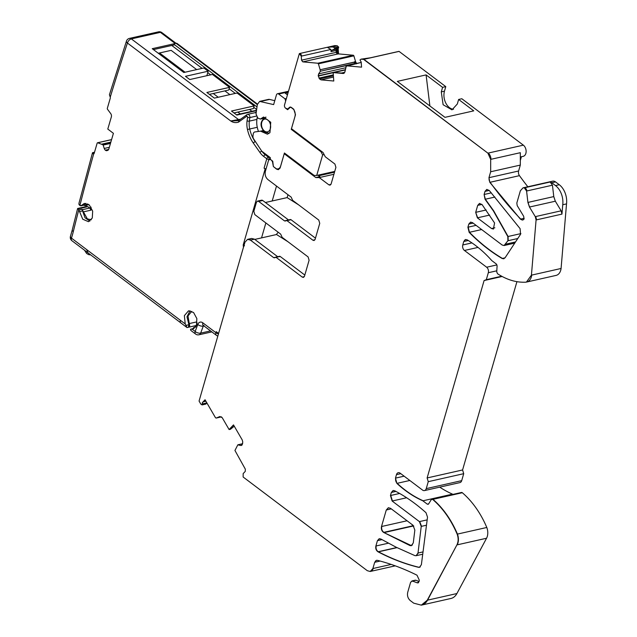 <?xml version="1.0" encoding="UTF-8"?>
<svg xmlns="http://www.w3.org/2000/svg" width="637" height="637" viewBox="0 0 637 637"><rect width="100%" height="100%" fill="white"/><g stroke="black" fill="none" stroke-linecap="round" stroke-linejoin="round"><path stroke-width="0.96" d="M158.294 53.253L159.537 52.975L185.056 72.22L159.537 52.975L171.162 50.355L196.682 69.608M240.316 113.919L237.872 112.072L240.316 113.919M218.228 97.246L213.26 93.504L218.228 97.246M276.506 186.06L272.206 200.966L276.506 186.06M265.86 222.942L261.544 237.896L265.86 222.942M187.007 327.561L185.232 323.962L184.364 315.641L188.544 310.816L193.56 312.504L196.849 318.556L196.475 325.435L192.669 329.106L190.813 329.154L193.361 328.636M218.587 333.446L216.222 331.662L215.919 332.705A4.077 2.317 127 0 0 216.373 335.301A4.077 4.077 0 0 0 217.846 336.01M265.135 168.964L266.123 168.741A1.632 0.748 -163.9 0 1 264.068 168.16L265.135 168.964L243.199 244.966L243.461 247.244M239.01 120.425L238.493 122.145C235.698 123.013 233.118 122.623 230.745 120.982L240.643 119.167M173.415 43.921L176.075 43.324L161.846 32.575A4.077 2.317 127 0 0 160.397 32.344L131.333 38.897A4.077 2.317 127 0 0 127.424 43.029A4.077 1.967 -161.7 0 1 126.46 41.094L109.421 94.754L110.241 97.15A1.632 1.115 77.3 0 1 110.249 98.297L107.327 108.322A0.812 0.557 77.3 0 0 107.502 109.261L110.727 113.609A2.851 1.951 77.3 0 1 111.348 116.905L107.796 129.072L113.41 133.332L108.831 149.026A2.851 1.951 77.3 0 1 107.78 150.332L107.08 150.603A2.851 1.951 77.3 0 1 106.889 150.666A2.851 1.951 77.3 0 1 105.551 150.316L108.569 149.631M94.523 152.203L92.516 152.705L92.891 153.724L93.687 153.899A1.632 1.115 77.3 0 0 94.236 153.175L97.158 143.158A0.812 0.557 77.3 0 1 97.724 142.776L103.067 144.822L104.245 148.453A2.851 1.951 77.3 0 0 105.36 150.173L105.551 150.316M92.508 152.705L78.94 203.37L79.036 204.652L80.174 205.671L81.417 205.48L84.363 203.402L89.379 205.082L92.668 211.142L92.293 218.021L88.487 221.692L82.73 219.224L78.789 209.716A4.077 1.784 -165.7 0 1 77.945 208.912L87.874 206.675L86.791 206.42L77.634 208.482L72.268 229.941A4.077 1.76 13.8 0 0 73.319 231.565A2441.382 1665.97 77.3 0 1 78.789 209.716M80.174 205.671L84.323 204.827L85.876 203.322M244.489 245.778L243.883 244.815L243.199 244.966M196.029 326.375L195.193 325.746M71.893 240.706A4.077 2.317 -53 0 1 71.44 238.111A4.077 1.967 18.2 0 1 70.476 236.176A4.077 4.077 0 0 0 71.893 240.706L88.025 252.881L86.672 249.6L71.44 238.111A85.589 58.405 77.3 0 0 73.319 231.565M78.439 209.31L77.945 208.912M89.881 221.111L85.024 217.774L81.998 209.27L87.325 218.849L91.306 219.797M91.043 207.121L90.956 210.17L89.809 208.02L87.874 206.675M83.081 205.01L84.323 204.827M87.723 203.904L85.366 205.257L83.447 205.265M94.133 153.445L92.891 153.724L93.687 153.899A2441.382 1665.97 77.3 0 0 79.88 205.456M238.596 120.656L230.745 120.982L127.424 43.029A2441.382 1665.97 77.3 0 0 110.241 97.15M238.708 120.56L246.885 114.684A1.632 1.147 54.3 0 0 246.678 116.268A0.812 0.557 77.3 0 1 247.562 117.28L247.068 120.831A17.932 12.238 77.3 0 0 247.459 129.486A27.717 18.911 77.3 0 0 253.311 143.054L259.944 152.482A17.932 12.238 77.3 0 0 263.702 156.439L266.776 158.764L264.068 168.16M191.355 330.834L195.623 334.059A4.077 2.317 -53 0 1 195.169 331.455L197.796 324.448A4.077 2.062 -159.4 0 0 203.283 326.104L200.655 333.119A4.077 2.062 -159.4 0 1 195.169 331.455L192.167 329.194M194.062 328.533L191.06 329.154C190.152 329.496 190.383 330.149 191.761 331.097M187.071 327.561L188.361 327.275L188.894 324.727L186.983 316.764L190.057 310.745M161.846 32.575A4.077 4.077 0 0 0 158.502 31.85A4.077 2.779 -102.7 0 1 160.397 32.344L175.207 43.515L152.243 48.691L183.806 72.507L203.864 67.984L208.14 71.217L185.471 76.321L189.754 79.553L212.424 74.441L229.543 87.365L206.874 92.469L214.358 98.122L237.036 93.01L254.155 105.925L231.478 111.037L236.829 115.074L256.488 110.647M196.929 323.946L196.507 321.948L197.096 322.887M188.401 327.267L195.758 325.618L196.714 324.751M187.055 327.569L188.361 327.275C189.699 326.741 189.993 325.515 189.245 323.58L196.507 321.948M85.979 206.603A2445.459 1668.757 77.3 0 1 86.314 205.289M88.694 204.509L84.713 205.647L88.941 204.7M254.951 112.701L255.174 112.542A4.077 2.779 77.3 0 1 255.891 112.216A4.077 2.779 77.3 0 1 256.273 112.168M247.562 117.28A1.632 0.573 7.9 0 0 249.847 117.566A2.444 1.672 77.3 0 0 247.626 114.349L246.885 114.684A1.632 1.147 54.3 0 1 247.196 114.549A2.444 1.672 77.3 0 1 247.626 114.349L255.182 112.653A2.444 1.672 77.3 0 1 256.178 112.853M257.157 117.622L256.91 119.414A16.299 11.124 77.3 0 0 257.268 127.289A26.085 17.796 77.3 0 0 258.335 131.15M191.721 311.358L187.995 315.96L189.245 323.58M192.804 328.708L193.903 327.378L195.479 327.219M209.398 94.372L228.779 90.008L229.543 87.365M234.002 112.94L253.391 108.577L254.155 105.925M208.14 71.217L206.85 75.699M244.632 243.772L243.883 244.815M177.317 43.722A2.851 1.624 127 0 0 177.094 43.475A2.851 1.624 127 0 0 176.075 43.324L257.324 104.619M224.885 90.884L229.853 94.626M249.497 109.453L251.941 111.3M334.736 171.409L316.708 175.47L322.64 154.91L324.122 154.576M290.568 107.032L287.613 109.699L285.551 108.147A2.444 1.672 77.3 0 1 284.548 104.842L285.655 101.02L284.986 98.815L278.648 94.037A2.444 1.672 77.3 0 0 277.501 93.735A2.444 1.672 77.3 0 0 276.434 94.913L273.639 104.603L259.633 101.394L257.34 104.508L256.018 113.999L257.866 118.14L260.39 119.055L263.591 117.017L270.749 122.272L269.961 132.6L267.46 134.192L260.589 131.158L254.896 131.931A3.257 2.222 77.3 0 0 254.768 131.955A3.257 2.222 77.3 0 0 253.239 134.033L252.977 135.904A3.257 2.222 77.3 0 0 253.677 138.985L261.735 151.144L270.367 157.713A1.632 1.115 77.3 0 0 271.036 159.911L272.747 161.201L273.369 166.544L276.291 168.749A6.115 4.172 77.3 0 0 278.035 168.885A6.115 4.172 77.3 0 0 280.591 166.273L284.428 153.007L314.192 175.462L316.708 175.47M321.852 151.614L321.024 151.797L322.64 154.91M321.024 151.797L291.252 129.343L294.979 116.507M290.544 107.04L293.426 109.214A6.115 4.172 77.3 0 1 294.955 116.515M287.454 94.849L285.161 93.121L288.147 92.453M292.08 129.152L291.252 129.343M268.424 99.412A4.889 3.336 77.3 0 1 268.495 99.396A4.889 3.336 77.3 0 1 269.602 99.42L274.77 100.694M516.933 281.665L462.581 469.963L463.712 473.681L428.255 481.668L426.241 488.627A4.077 2.779 77.3 0 1 424.465 490.586A4.077 2.779 77.3 0 1 422.562 490.092L400.163 473.187A4.077 2.779 77.3 0 0 398.26 472.686A4.077 2.779 77.3 0 0 396.477 474.645L395.473 478.124L396.875 483.387C405.1 491.016 413.763 496.828 422.857 500.817L427.3 504.17L428.613 503.939L431.273 499.583L432.658 499.408C442.826 508.199 450.996 519.776 457.159 534.156C458.544 538.154 458.457 541.737 456.904 544.922L427.252 600.221L421.304 605.15L413.708 603.167L410.228 600.54C407.879 598.39 407.043 595.643 407.72 592.299L410.642 582.17L412.418 581.048L417.315 582.855L419.178 581.247L419.289 580.172L416.996 575.195C403.914 568.674 390.72 563.729 377.407 560.345L376.467 560.329L374.691 562.288L372.884 568.546L370.216 571.485L367.318 570.704L243.135 477.009L243.175 473.594L245.269 471.38L245.325 469.151L234.949 450.463L237.832 444.833L240.523 445.478L242.108 444.913L242.769 442.07L242.235 439.952L233.5 424.903L229.105 429.553L222.217 417.681L219.908 416.518L216.158 418.071L215.497 417.737L205.05 399.765L202.375 402.6L202.088 404.925L200.83 404.097L199.07 401.055L244.895 242.299L247.562 239.361L250.413 240.101L273.687 257.659L276.171 257.42L302.272 277.111L303.411 277.413L304.478 276.235L309.096 260.23L308.101 256.926L282.151 237.354L280.67 234.113L254.832 214.621L253.829 211.325L256.44 202.279L257.515 201.101L258.654 201.403L284.484 220.896L286.969 220.649L312.918 240.229L314.057 240.523L315.124 239.345L319.75 223.34L318.747 220.044L292.646 200.344L291.157 197.112L267.89 179.554C265.541 177.405 264.705 174.657 265.382 171.305L268.495 160.516L269.562 159.346L270.868 159.768M274.587 257.81A1.632 1.115 77.3 0 1 273.974 257.595L280.24 256.504A1.632 1.115 77.3 0 0 279.476 256.305L275.702 257.157A1.632 1.115 77.3 0 1 276.458 257.356M216.453 418.007A0.812 0.557 77.3 0 1 216.389 418.023L221.541 416.861L216.158 418.071L215.497 417.737M241.351 445.462A2.851 1.951 77.3 0 1 240.818 445.414L241.224 445.502M237.832 444.833L242.673 443.734M418.159 582.871A2.444 1.672 77.3 0 1 417.601 582.791L418.015 582.911M411.86 580.976A2.444 1.672 77.3 0 1 412.004 580.928L415.905 580.267A2.444 1.672 77.3 0 0 415.205 580.211L412.004 580.928A2.444 1.672 77.3 0 1 412.704 580.984M431.273 499.583L432.125 499.089A1.632 1.115 77.3 0 1 432.953 499.336L462.311 492.727A81.512 55.626 77.3 0 1 486.803 527.476A10.598 7.23 77.3 0 1 486.557 538.241L456.904 593.549A16.299 11.124 77.3 0 1 450.956 598.469L421.598 605.086A16.299 11.124 77.3 0 1 421.447 605.118M428.199 504.321A1.632 1.115 77.3 0 1 427.586 504.106L428.613 503.939M428.255 481.668L427.124 477.949L484.096 280.559L486.31 279.683L488.316 272.716L496.804 270.805M284.564 104.858L299.358 53.58L301.253 56.144L301.548 60.157L302.806 61.869L317.823 63.23L318.404 63.827L320.188 69.887L320.22 71.535L318.651 73.852L318.213 75.787L319.559 78.916L321.024 79.864L333.772 81.018L333.159 72.586L343.208 73.494L344.959 71.726L346.329 65.802L361.561 67.156L361.187 62.02L359.985 59.982L361.052 59.153L363.623 59.392L487.894 153.151L490.673 159.377L490.665 171.767L488.961 177.683L489.813 182.333L520.413 219.152L522.746 220.036L523.98 219.216L523.702 216.333L517.204 205.616L516.822 203.028L520.357 190.781L523.025 187.843L524.283 187.835L526.584 191.028L527.906 202.423L529.466 207.041L535.279 216.636L536.083 219.948L531.425 275.16L526.425 282.087L525.565 282.207C516.113 282.589 506.773 279.77 497.545 273.751L496.741 271.919L497.099 265.82L496.358 264.037L491.812 260.613C484.168 252.021 475.958 245.102 467.176 239.838L465.559 239.536L463.776 241.495L462.773 244.974A4.077 2.779 77.3 0 0 464.445 250.468L486.644 267.222A4.077 2.779 77.3 0 1 488.316 272.716M345.835 66.312L361.219 62.45M273.416 166.583L276.538 169.124L278.433 169.625L280.216 167.666L284.229 153.74L315.817 177.572L319.256 177.58L328.899 184.857L330.038 185.152L331.105 183.982L335.906 167.348L334.911 164.043L325.26 156.766L323.047 152.514L291.467 128.69L295.48 114.771L293.808 109.269L291.252 107.335L289.556 107.335L287.709 109.007L285.551 108.147M288.601 108.808L287.55 109.062M290.098 107.048L289.556 107.335L290.44 107.135M271.537 160.269L272.493 161.734L273.361 166.496M285.392 221.047A1.632 1.115 77.3 0 1 284.779 220.824L287.263 220.585A1.632 1.115 -102.7 0 0 286.507 220.386A1.632 1.115 -102.7 0 0 286.363 220.434M475.696 212.344L477.368 217.846L491.541 228.532L493.388 229.025L494.575 222.982L482.066 204.588L479.486 203.426L477.702 205.385L475.696 212.344L477.654 217.774L489.694 215.067M394.59 490.713L393.117 490.498L391.341 492.457L390.457 495.53L392.121 501.024L419.417 521.615L421.232 526.393L418.015 553.035L416.088 555.711L414.854 555.599L396.286 547.279L380.791 538.982L379.206 538.703L377.43 540.662L375.878 546.013C375.424 548.545 376.117 550.464 377.972 551.777L378.187 551.889C391.492 558.856 404.941 564 418.541 567.32L419.457 567.336L421.376 564.701L427.523 517.148L426.002 512.705C416.033 503.748 405.634 496.454 394.805 490.832L394.59 490.713M414.838 530.08L412.999 525.246L390.545 508.31L388.339 507.729L386.277 510.006L381.507 526.528C381.037 529.068 381.722 531.027 383.57 532.405L409.941 545.551L411.287 545.702L413.286 542.915L414.838 530.08M472.479 222.632L470.576 222.138L468.8 224.089L467.9 227.21L469.166 232.354C479.573 242.952 490.562 251.671 502.147 258.495L503.748 258.797L505.3 257.444L520.556 234.297L520.103 228.659L489.248 190.463L486.779 189.428L485.004 191.387L484.104 194.5L485.052 199.277L493.38 210.895L507.808 236.558L507.904 240.746L504.074 245.532L502.171 245.03L472.479 222.632M299.358 53.58L334.823 45.593L337.395 45.824L338.645 47.472A0.812 0.557 77.3 0 1 338.406 48.141L336.758 49.097A1.632 1.115 77.3 0 0 336.639 49.208L336.957 53.612L336.169 52.361L336.033 50.498L336.639 49.208M317.823 63.23L353.28 55.236L338.55 53.906L338.143 48.348M353.28 55.236A0.812 0.557 77.3 0 1 353.861 55.841L355.542 61.486L354.61 61.701L354.22 64.011M356.927 63.397A2.851 1.951 77.3 0 1 355.542 61.486M370.798 57.712L398.706 51.422A2.444 1.672 77.3 0 1 399.073 51.398L445.781 86.632L444.475 91.155A12.23 8.345 77.3 0 0 453.528 109.269M429.887 105.965L426.089 74.903L397.313 81.385L444.968 117.343L473.745 110.862L458.632 99.46L461.833 98.743L523.351 145.156A6.115 4.172 77.3 0 1 526.13 151.383A6.115 4.172 77.3 0 1 525.859 153.406A6.115 4.172 77.3 0 1 523.192 156.344L520.318 156.989M520.318 157.554L521.217 157.347A1.919 1.314 77.3 0 1 521.568 156.71M521.217 157.347L520.318 160.476M463.712 473.681L461.706 480.64A4.077 2.779 77.3 0 1 459.922 482.599L424.465 490.586M501.653 276.219L486.31 279.683M502.147 276.49L484.096 280.559M462.581 469.963L427.124 477.949M507.808 236.558L520.907 233.604M507.904 240.746L517.777 238.517M505.619 244.178L515.516 241.949M288.02 194.747A2.444 1.672 -102.7 0 0 287.836 195.209L287.144 197.605L298.602 204.843M333.907 174.283L319.256 177.58M334.505 172.205L318.707 175.764M315.817 177.572L319.885 176.656L317.943 175.191M338.597 46.859L334.815 47.703L332.45 46.939L337.395 45.824M334.815 47.703L334.337 49.057L338.406 48.141M299.374 53.58L299.669 53.516A2.444 1.672 77.3 0 1 301.548 56.08L330.906 49.471L331.057 51.613L332.108 50.148L334.337 49.057M356.266 63.899L354.61 61.701M458.632 99.46L457.326 103.982L451.991 109.859L443.121 104.731L441.282 91.879L442.588 87.357L445.781 86.632M254.784 239.416L276.538 234.52A6.115 4.172 77.3 0 1 278.457 232.449M276.538 234.52L287.956 241.734M413.787 526.051A399.423 272.564 77.3 0 1 413.596 525.947A399.439 272.572 77.3 0 1 413.214 525.724A4.188 2.859 77.3 0 1 411.876 524.402M284.229 153.74L285.137 153.541M330.906 49.471L327.275 47.297L332.45 46.939M361.052 59.153L371.172 57.688L399.073 51.398L363.623 59.392M426.089 74.903L442.588 87.357M206.762 402.68L205.87 404.073L202.088 404.925M422.857 500.817L452.509 494.145A122.272 83.439 77.3 0 1 439.721 487.146M315.466 238.166L291.045 219.733A1.632 1.115 -102.7 0 0 290.281 219.534L286.212 220.45M527.818 186.76A326.064 222.504 77.3 0 1 519.458 175.653A4.077 2.779 77.3 0 1 518.606 171.003L520.31 165.087L520.318 152.697L490.968 159.306A6.115 4.172 77.3 0 0 488.189 153.079L523.351 145.156M523.168 187.811A6.115 4.172 77.3 0 1 523.319 187.78L552.669 181.163A6.115 4.172 77.3 0 1 555.52 181.903L559.27 184.73A16.299 11.124 77.3 0 1 566.524 203.896L561.078 268.48A10.598 7.23 77.3 0 1 556.077 275.407L526.719 282.024A10.598 7.23 77.3 0 1 526.568 282.056M523.319 187.772A6.115 4.172 77.3 0 1 524.569 187.772L550.145 182.007A6.115 4.172 77.3 0 1 551.746 182.755L555.52 181.903M559.27 184.73L555.488 185.582L551.746 182.755M550.145 182.007L552.454 185.2L553.776 196.594L555.329 201.212L561.149 210.815L561.953 214.12L536.378 219.884A4.077 2.779 -102.7 0 0 535.574 216.572L561.149 210.815M555.488 185.582A16.299 11.124 77.3 0 1 562.742 204.748L561.953 214.12M562.742 204.748L566.524 203.896M531.425 275.16L561.078 268.48M431.982 499.137A1.632 1.115 77.3 0 1 432.125 499.089L461.483 492.473A1.632 1.115 77.3 0 1 462.311 492.727M457.159 534.156L486.803 527.476M419.146 581.462L415.905 580.267M234.249 426.185L230.443 429.298L229.4 429.489L233.588 425.046M344.219 73.175L333.159 72.586M338.55 53.906L337.682 54.01A1.632 1.115 77.3 0 1 336.957 53.612M272.517 161.026A2.444 1.672 77.3 0 1 272.779 161.671L272.493 161.734M288.505 219.932L262.723 200.48A2.444 1.672 -102.7 0 0 261.576 200.185L257.802 201.037A2.444 1.672 -102.7 0 0 257.659 201.077M202.375 402.6L205.329 400.203M337.968 54.034L337.562 48.476M265.398 202.502L287.144 197.605M247.705 239.329A6.115 4.172 77.3 0 1 247.849 239.297L251.631 238.445L254.482 239.186L277.7 256.703M304.82 275.049L280.24 256.504M490.665 171.767L520.31 165.087M218.459 333.892A4.077 1.871 -163.9 0 1 215.919 332.705L202.813 322.816A4.077 2.317 127 0 0 203.267 325.411L216.373 335.301M185.232 323.962L86.672 249.6M197.796 324.448A5.709 3.894 77.3 0 1 202.813 322.816M238.493 122.145L246.678 116.268M79.092 209.931L81.998 209.27M82.539 209.653L89.809 208.02M79.864 211.524L82.77 210.871M102.063 144.081L110.846 142.099M102.151 144.129L110.83 142.17M158.502 31.85L129.43 38.395A4.077 2.779 -102.7 0 1 131.333 38.897L239.297 120.13M256.249 116.125L249.847 117.566L249.354 121.118A1.632 0.573 -172.1 0 1 247.068 120.831M253.311 143.054A1.632 0.613 144.9 0 1 255.222 141.756A26.085 17.796 77.3 0 1 249.712 128.993L247.459 129.486M257.268 127.289L249.712 128.993A16.299 11.124 77.3 0 1 249.354 121.118L256.91 119.414M261.807 151.2A1.632 0.613 144.9 0 0 259.944 152.482M255.477 141.701L260.445 149.193M261.903 151.272A16.299 11.124 77.3 0 0 265.263 154.791A1.632 0.932 127 0 0 263.702 156.439M266.266 154.56L265.263 154.791L268.344 157.108A1.632 0.932 127 0 0 266.776 158.764A1.632 0.748 -163.9 0 0 269.013 159.306L268.87 159.783M203.975 325.953L203.283 326.104A1.632 1.115 77.3 0 1 203.577 325.65M186.052 325.372L188.894 324.727M186.999 327.545L180.86 322.919A4.077 2.317 -53 0 1 180.406 320.315M174.657 44.813L153.445 49.598M270.414 158.995L269.013 159.306A1.632 1.115 -102.7 0 0 268.607 157.363A1.632 1.115 -102.7 0 0 268.344 157.108L269.347 156.885M210.528 330.898L200.655 333.119A4.077 2.779 77.3 0 1 198.975 334.783A4.077 4.077 0 0 1 195.623 334.059M194.229 327.346L195.615 327.036M83.686 211.81L90.956 210.17M264.459 131.055A6.521 4.451 77.3 0 1 261.791 122.256A6.521 4.451 77.3 0 1 267.675 119.915A6.521 4.451 77.3 0 1 270.351 128.714A6.521 4.451 77.3 0 1 264.459 131.055M269.594 132.998A8.154 5.566 77.3 0 1 269.021 133.173L264.642 132.09C259.585 126.261 259.848 121.317 265.438 117.272A8.154 5.566 77.3 0 1 266.027 117.184M92.54 153.023L94.403 152.601M105.36 150.173L108.68 149.424M104.245 148.453L109.333 147.306M103.226 145.069L110.456 143.436M103.067 144.822L110.543 143.134M97.724 142.776L111.563 139.654M257.006 106.936L173.463 43.913M210.696 74.832L207.742 72.61M202.136 68.374L171.894 45.561M229.137 88.75L235.3 93.4M253.749 107.319L256.647 109.508M278.648 94.037L288.314 91.855M286.395 98.496L284.986 98.815M287.709 93.965L286.602 94.212M260.748 101.41L269.602 99.42M261.082 118.617L263.758 118.012M262.006 131.827L263.861 131.413M260.589 131.158L263.137 130.585M486.644 267.222L496.956 264.896M461.706 480.64L426.241 488.627M404.121 476.173L395.473 478.124M396.477 474.645L400.808 473.673M491.541 228.532L494.861 227.783M491.828 228.468L493.54 228.986M477.702 205.385L481.93 204.429M479.629 203.402L477.997 205.321M391.341 492.457L395.927 491.422M390.457 495.53L399.63 493.46M386.277 510.006L391.293 508.875M381.507 526.528L407.059 520.771M377.43 540.662L381.937 539.643M375.878 546.013L388.371 543.202M392.121 501.024L406.645 497.752M390.744 495.459L392.416 500.961M419.417 521.615L427.164 519.872M421.232 526.393L426.479 525.214M419.711 521.552L421.527 526.329M418.015 553.035L423.032 551.905M418.302 552.972L416.232 555.679M379.349 538.671L377.717 540.59M377.972 551.777L378.474 551.825C391.787 558.792 405.236 563.936 418.827 567.256L419.6 567.296M376.172 545.949C375.711 548.481 376.411 550.4 378.259 551.714L396.803 547.533M378.187 551.889L397.034 547.645M418.541 567.32L420.285 566.93M393.268 490.466L391.636 492.385M388.482 507.705L386.563 509.934M383.57 532.405L411.43 545.662M381.794 526.465C381.324 529.005 382.009 530.963 383.856 532.341L413.214 525.724M383.944 532.62L413.596 525.947M409.941 545.551L412.442 544.993M468.8 224.089L473.124 223.117M467.9 227.21L476.102 225.363M463.776 241.495L468.243 240.483M462.773 244.974L471.953 242.904M469.166 232.354L469.453 232.29C479.86 242.888 490.856 251.607 502.434 258.431L503.891 258.757M468.187 227.146L469.453 232.29L481.644 229.543M502.147 258.495L505.069 257.842M485.004 191.387L489.224 190.439M486.931 189.404L485.29 191.323M484.104 194.5L485.338 199.206L493.667 210.823L508.095 236.494L508.191 240.675M485.052 199.277L494.917 197.056M505.913 244.114L504.217 245.492M470.727 222.106L469.087 224.025M334.863 48.324L338.645 47.472M332.108 50.148L336.758 49.097M318.118 63.159A0.812 0.557 77.3 0 1 318.691 63.764L353.861 55.841M441.282 91.879L444.475 91.155M372.884 568.546L391.198 564.422M373.171 568.483A6.115 4.172 77.3 0 1 370.503 571.421A6.115 4.172 77.3 0 1 370.352 571.453M303.554 277.366A2.444 1.672 77.3 0 1 302.559 277.047L304.311 276.649M423.151 500.754A122.272 83.439 77.3 0 1 397.162 483.324L409.814 480.473M396.875 483.387L397.162 483.324A4.077 2.779 77.3 0 1 395.768 478.061M486.174 209.987L475.982 212.28M491.334 192.868L484.391 194.436M320.284 71.256L354.355 63.851M320.578 71.193L354.467 63.557M318.962 78.104L319.256 78.04A2.851 1.951 77.3 0 1 318.524 76.002L333.167 72.706M334.831 72.323L345.246 69.982M319.256 78.04L333.326 74.871M341.814 72.96L344.824 72.284M321.024 79.864L321.319 79.8A2.851 1.951 77.3 0 1 319.846 78.853L333.39 75.803M321.319 79.8L333.485 77.061M291.045 219.733L287.263 220.585M269.706 159.322A2.444 1.672 77.3 0 1 269.857 159.274A2.444 1.672 77.3 0 1 270.558 159.33M522.889 220.004A4.077 2.779 77.3 0 1 520.708 219.088A326.064 222.504 77.3 0 1 490.1 182.262A4.077 2.779 77.3 0 1 489.248 177.619L518.606 171.003M489.813 182.333L519.458 175.653M520.413 219.152L524.187 218.308M531.72 275.096A10.598 7.23 77.3 0 1 526.719 282.024L526.425 282.087M427.586 504.106L428.661 503.859M432.658 499.408L432.953 499.336A81.512 55.626 77.3 0 1 457.446 534.093A10.598 7.23 77.3 0 1 457.199 544.85L486.557 538.241M456.904 544.922L427.546 600.158A16.299 11.124 77.3 0 1 421.598 605.086L421.304 605.15M456.904 593.549L427.252 600.221M417.601 582.791L418.628 582.56M374.691 562.288L380.13 561.062M374.978 562.224A4.077 2.779 77.3 0 1 376.61 560.305M273.974 257.595L275.152 257.332M553.776 196.594L528.2 202.359A8.154 5.566 -102.7 0 0 529.753 206.977L555.329 201.212M552.454 185.2L526.871 190.957A3.257 2.222 -102.7 0 0 524.569 187.772L524.283 187.835M343.502 73.43L344.028 73.311M302.806 61.869L337.682 54.01M303.093 61.805A1.632 1.115 77.3 0 1 301.842 60.093L336.169 52.361M284.779 220.824L285.949 220.561M262.723 200.48L258.94 201.332A2.444 1.672 -102.7 0 0 257.802 201.037L257.507 201.101M202.582 403.866L202.869 403.802A0.812 0.557 77.3 0 1 202.701 404.519L206.189 403.731M202.869 403.802L206.651 402.95M240.818 445.414L241.837 445.183M318.213 75.787L318.508 75.715A2.851 1.951 77.3 0 1 318.946 73.788L345.596 67.777M318.508 75.715L345.294 69.688M320.164 69.759L354.634 62.123M320.451 69.696L354.634 61.996M299.669 53.516L327.275 47.297M203.983 401.628L205.902 401.199M202.67 402.536L205.146 399.901M331.057 51.613L336.033 50.498M464.07 241.423A4.077 2.779 77.3 0 1 465.703 239.504M330.945 184.396L329.194 184.794A2.444 1.672 -102.7 0 0 330.181 185.112M314.2 240.483A2.444 1.672 77.3 0 1 313.213 240.157L314.965 239.767M487.894 153.151L363.918 59.321L361.346 59.09M277.31 168.948L276.824 169.06A4.077 2.779 -102.7 0 0 278.576 169.585M247.562 239.361L247.849 239.297A6.115 4.172 77.3 0 1 250.699 240.038L254.482 239.186M464.445 250.468L478.021 247.411M72.268 229.941L70.476 236.176M83.805 205.186L80.899 205.839M203.267 325.411L203.951 325.443M88.025 252.881L180.86 322.919M129.43 38.395A4.077 4.077 0 0 0 126.46 41.094M256.544 110.265L236.454 114.787M265.438 117.272L265.947 117.152M269.021 133.173L269.531 133.061M84.554 250.261L86.632 253.486L88.79 254.673L90.669 254.872M195.655 326.98L193.903 327.37M211.834 331.885L198.975 334.783M97.517 142.768L111.579 139.599M177.094 43.475L257.42 104.078M278.035 168.885L279.882 168.463M277.501 93.735L288.489 91.266M259.633 101.394L268.495 99.396M260.39 119.063L263.248 118.418M416.088 555.711L422.729 554.222M504.074 245.532L514.736 243.127M346.504 65.746L361.219 62.434M370.216 571.485L395.258 565.847M237.935 444.777L242.681 443.702M269.562 159.346L270.47 159.139M287.542 109.062L288.577 108.831"/></g></svg>
